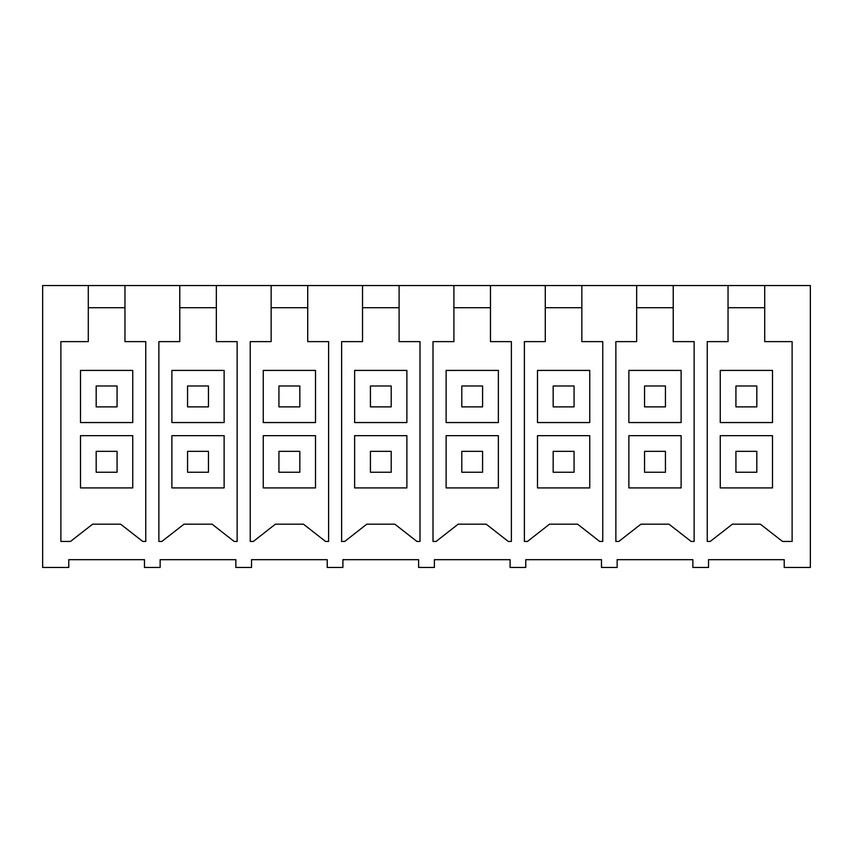 <?xml version="1.0" encoding="UTF-8"?>
<svg xmlns="http://www.w3.org/2000/svg" width="853" height="853" viewBox="0 0 853 853"><rect width="100%" height="100%" fill="white"/><g stroke="black" fill="none" stroke-linecap="round" stroke-linejoin="round"><path stroke-width="1.28" d="M179.727 285.488L216.31 285.488L216.31 341.637L237.187 341.637L237.187 541.388L234.127 541.388L212.034 524.147L184.003 524.147L161.91 541.388L158.85 541.388L158.85 341.637L179.727 341.637L179.727 285.488L124.911 285.488L124.911 341.637L145.788 341.637L145.788 541.388L142.739 541.388L120.636 524.147L92.614 524.147L70.511 541.388L60.926 541.388L60.926 341.637L88.339 341.637L88.339 285.488L42.65 285.488L42.65 567.512L68.762 567.501L68.762 559.675L144.488 559.675L144.488 567.501L160.151 567.501L160.151 559.675L235.876 559.675L235.876 567.501L251.55 567.501L251.55 559.675L327.275 559.675L327.275 567.501L342.938 567.501L342.938 559.675L418.663 559.675L418.663 567.501L434.337 567.501L434.337 559.675L510.062 559.675L510.062 567.501L525.725 567.501L525.725 559.675L601.45 559.675L601.45 567.501L617.124 567.501L617.124 559.675L692.849 559.675L692.849 567.501L708.512 567.501L708.512 559.675L784.238 559.675L784.238 567.501L810.35 567.512L810.35 285.488L764.661 285.488L764.661 341.637L792.074 341.637L792.074 541.388L782.489 541.388L760.386 524.147L732.364 524.147L710.261 541.388L707.212 541.388L707.212 341.637L728.089 341.637L728.089 285.488L673.273 285.488L673.273 341.637L694.15 341.637L694.15 541.388L691.09 541.388L668.997 524.147L640.966 524.147L618.873 541.388L615.813 541.388L615.813 341.637L636.69 341.637L636.69 285.488L673.273 285.488M216.31 285.488L271.126 285.488L271.126 341.637L250.238 341.637L250.238 541.388L253.298 541.388L275.402 524.147L303.423 524.147L325.526 541.388L328.576 541.388L328.576 341.637L307.698 341.637L307.698 285.488L362.514 285.488L362.514 341.637L341.637 341.637L341.637 541.388L344.697 541.388L366.79 524.147L394.822 524.147L416.914 541.388L419.975 541.388L419.975 341.637L399.097 341.637L399.097 285.488L453.903 285.488L453.903 341.637L433.025 341.637L433.025 541.388L436.086 541.388L458.178 524.147L486.21 524.147L508.303 541.388L511.363 541.388L511.363 341.637L490.486 341.637L490.486 285.488L545.302 285.488L545.302 341.637L524.424 341.637L524.424 541.388L527.474 541.388L549.577 524.147L577.598 524.147L599.702 541.388L602.762 541.388L602.762 341.637L581.874 341.637L581.874 285.488L636.69 285.488M764.661 285.488L728.089 285.488M124.911 285.488L88.339 285.488M271.126 285.488L307.698 285.488M362.514 285.488L399.097 285.488M453.903 285.488L490.486 285.488M545.302 285.488L581.874 285.488M124.911 307.688L88.339 307.688M132.737 435.638L80.513 435.638L132.737 435.638L132.737 487.863L80.513 487.863L80.513 435.638M132.737 370.362L80.513 370.362L80.513 422.587L132.737 422.587L132.737 370.362L80.513 370.362M764.661 307.688L728.089 307.688M772.487 435.638L720.263 435.638L772.487 435.638L772.487 487.863L720.263 487.863L720.263 435.638M772.487 370.362L720.263 370.362L720.263 422.587L772.487 422.587L772.487 370.362L720.263 370.362M179.727 307.688L216.31 307.688M224.126 435.638L171.901 435.638L224.126 435.638L224.126 487.863L171.901 487.863L171.901 435.638M224.126 370.362L171.901 370.362L171.901 422.587L224.126 422.587L224.126 370.362L171.901 370.362M271.126 307.688L307.698 307.688M315.525 435.638L263.3 435.638L315.525 435.638L315.525 487.863L263.3 487.863L263.3 435.638M315.525 370.362L263.3 370.362L263.3 422.587L315.525 422.587L315.525 370.362L263.3 370.362M362.514 307.688L399.097 307.688M406.913 435.638L354.688 435.638L406.913 435.638L406.913 487.863L354.688 487.863L354.688 435.638M406.913 370.362L354.688 370.362L354.688 422.587L406.913 422.587L406.913 370.362L354.688 370.362M453.903 307.688L490.486 307.688M498.312 435.638L446.087 435.638L498.312 435.638L498.312 487.863L446.087 487.863L446.087 435.638M498.312 370.362L446.087 370.362L446.087 422.587L498.312 422.587L498.312 370.362L446.087 370.362M545.302 307.688L581.874 307.688M589.7 435.638L537.475 435.638L589.7 435.638L589.7 487.863L537.475 487.863L537.475 435.638M589.7 370.362L537.475 370.362L537.475 422.587L589.7 422.587L589.7 370.362L537.475 370.362M636.69 307.688L673.273 307.688M681.099 435.638L628.874 435.638L681.099 435.638L681.099 487.863L628.874 487.863L628.874 435.638M681.099 370.362L628.874 370.362L628.874 422.587L681.099 422.587L681.099 370.362L628.874 370.362M96.176 406.913L96.176 386.025L117.074 386.025L117.074 406.913L96.176 406.913M187.575 406.913L187.575 386.025L208.463 386.025L208.463 406.913L187.575 406.913M278.963 406.913L278.963 386.025L299.851 386.025L299.851 406.913L278.963 406.913M370.362 406.913L370.362 386.025L391.25 386.025L391.25 406.913L370.362 406.913M461.75 406.913L461.75 386.025L482.638 386.025L482.638 406.913L461.75 406.913M553.149 406.913L553.149 386.025L574.037 386.025L574.037 406.913L553.149 406.913M644.537 406.913L644.537 386.025L665.425 386.025L665.425 406.913L644.537 406.913M735.926 406.913L735.926 386.025L756.824 386.025L756.824 406.913L735.926 406.913M117.074 451.312L96.176 451.312L96.176 472.199L117.074 472.199L117.074 451.312M208.463 451.312L187.575 451.312L187.575 472.199L208.463 472.199L208.463 451.312M299.851 451.312L278.963 451.312L278.963 472.199L299.851 472.199L299.851 451.312M391.25 451.312L370.362 451.312L370.362 472.199L391.25 472.199L391.25 451.312M482.638 451.312L461.75 451.312L461.75 472.199L482.638 472.199L482.638 451.312M574.037 451.312L553.149 451.312L553.149 472.199L574.037 472.199L574.037 451.312M665.425 451.312L644.537 451.312L644.537 472.199L665.425 472.199L665.425 451.312M756.824 451.312L735.926 451.312L735.926 472.199L756.824 472.199L756.824 451.312"/></g></svg>
